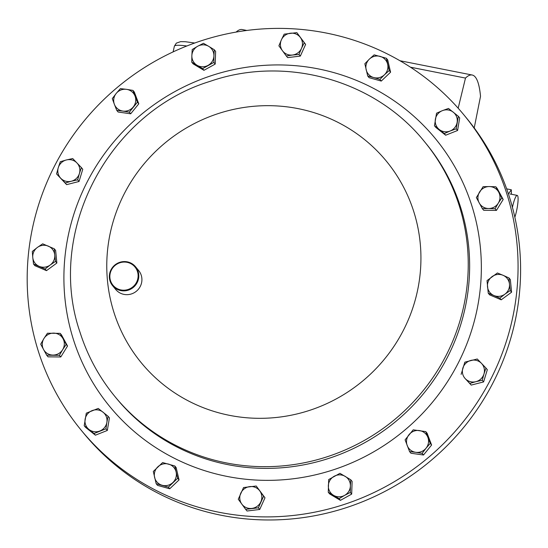 <?xml version="1.0" encoding="UTF-8"?>
<svg xmlns="http://www.w3.org/2000/svg" width="548" height="548" viewBox="0 0 548 548"><rect width="100%" height="100%" fill="white"/><g stroke="black" fill="none" stroke-linecap="round" stroke-linejoin="round"><path stroke-width="0.82" d="M458.169 108.203L465.492 78.076L410.479 67.198M474.219 127.937L480.521 96.325A139.836 24.283 101.2 0 0 472.191 75.021A139.836 24.283 101.2 0 0 465.492 78.076M246.806 30.455L242.237 29.551A139.836 24.283 101.2 0 0 236.106 32.085M506.66 188.861L511.318 189.779L508.428 193.985M511.318 189.779L511.414 194.252M514.853 217.227A13.707 2.384 101.2 0 0 516.497 211.199A13.707 2.384 101.2 0 0 517.216 195.396A13.707 2.384 101.2 0 0 512.62 206.493A13.707 2.384 101.2 0 0 512.435 207.363M81.255 430.276L83.782 433.352A247.936 241.73 -39.5 0 0 161.427 494.919A247.936 241.73 -39.5 0 0 464.773 426.077A247.936 241.73 -39.5 0 0 466.533 118.087L463.998 115.012A247.936 241.73 140.5 0 1 506.845 193.848A247.936 241.73 140.5 0 1 388.162 485.227A247.936 241.73 140.5 0 1 81.255 430.276A247.936 241.73 140.5 0 1 38.401 351.439A247.936 241.73 140.5 0 1 157.091 60.068A247.936 241.73 140.5 0 1 463.998 115.012M350.754 479.774L352.117 481.425L351.679 494.104L340.431 500.345L329.622 493.899L328.259 492.241L333.52 495.296A11.145 10.871 140.5 0 1 334.184 476.274A11.145 10.871 140.5 0 1 350.398 485.946L350.754 479.774L339.945 473.328L328.697 479.562L328.259 492.241M214.268 49.745L208.726 46.347A11.145 10.871 140.5 0 1 213.912 55.91L214.268 49.745L215.631 51.396L215.193 64.075L203.945 70.308L193.136 63.863L191.773 62.212L197.04 65.26A11.145 10.871 140.5 0 1 191.855 55.697L191.773 62.212M60.184 333.355L47.45 333.232L43.936 338.52A11.145 10.871 140.5 0 1 63.041 338.705L60.184 333.355L61.547 335.006L67.534 346.048L60.787 356.967L48.053 356.844L46.69 355.193L59.424 355.316L62.657 349.686A11.145 10.871 140.5 0 1 43.559 349.501L46.69 355.193M503.187 199.486L501.824 197.835L498.31 203.123A11.145 10.871 140.5 0 1 488.569 208.521L495.077 208.754L498.31 203.123A11.145 10.871 -39.5 0 0 498.694 192.143L495.837 186.793L497.2 188.444L503.187 199.486L496.44 210.405L483.706 210.288L482.343 208.63L488.569 208.521A11.145 10.871 140.5 0 1 479.589 191.958A11.145 10.871 140.5 0 1 489.33 186.56L483.103 186.669L476.356 197.588L482.343 208.63M511.585 292.194L510.222 290.536L504.893 294.18A11.145 10.871 140.5 0 1 493.912 295.509L499.851 298.16L504.893 294.18A11.145 10.871 -39.5 0 0 509.469 284.076L508.996 277.952L510.359 279.603L511.585 292.194L501.215 299.811L489.617 294.851L488.254 293.194L493.912 295.509A11.145 10.871 140.5 0 1 492.07 276.624A11.145 10.871 140.5 0 1 503.057 275.295L497.399 272.986L487.028 280.61L488.254 293.194M296.852 32.633L284.172 34.168L281.391 39.833A11.145 10.871 140.5 0 1 290.372 33.229A11.145 10.871 -39.5 0 1 300.414 37.531A11.145 10.871 140.5 0 1 301.475 48.43L304.256 42.765L296.852 32.633L305.62 44.415L300.338 56.088L287.659 57.622L286.296 55.971L292.495 55.033A11.145 10.871 140.5 0 1 281.391 39.833L278.891 45.833L286.296 55.971M54.273 248.792L42.675 243.826L37.353 247.463A11.145 10.871 140.5 0 1 54.745 254.909L54.273 248.792L55.636 250.443L56.862 263.033L46.491 270.65L34.894 265.691L33.531 264.033L45.128 269L50.176 265.02A11.145 10.871 140.5 0 1 32.777 257.574L33.531 264.033M256.231 486.014L264.999 497.803L259.718 509.469L247.038 511.01L245.675 509.352L258.361 507.818L263.636 496.152L259.793 490.912A11.145 10.871 140.5 0 1 251.875 508.414A11.145 10.871 -39.5 0 1 241.832 504.119A11.145 10.871 140.5 0 1 249.751 486.61A11.145 10.871 140.5 0 1 259.793 490.912L256.231 486.014L243.552 487.549L238.27 499.221L245.675 509.352M483.603 381.922L482.24 380.264L475.89 381.675A11.145 10.871 140.5 0 1 465.334 378.737L469.828 383.429L475.89 381.675A11.145 10.871 -39.5 0 0 483.959 373.989L485.96 368.05L487.323 369.701L483.603 381.922L471.184 385.086L465.334 378.737A11.145 10.871 140.5 0 1 470.917 360.413A11.145 10.871 140.5 0 1 481.473 363.351L477.267 358.995L464.848 362.16L461.128 374.38M81.399 167.606L72.706 158.557L66.356 159.968A11.145 10.871 140.5 0 1 79.398 173.545L81.399 167.606L82.762 169.257L79.042 181.477L66.623 184.642L56.567 173.935L65.26 182.984L71.329 181.237A11.145 10.871 140.5 0 1 58.287 167.654L56.567 173.935M174.805 465.971L176.168 467.622L179.045 479.904L169.729 488.782L157.536 485.384L156.18 483.726L168.366 487.131L177.682 478.246L176.107 471.938A11.145 10.871 140.5 0 1 162.133 485.261A11.145 10.871 -39.5 0 1 154.598 477.418A11.145 10.871 140.5 0 1 168.572 464.101A11.145 10.871 140.5 0 1 176.107 471.938L174.805 465.971L162.619 462.567L153.303 471.451L156.18 483.726M386.354 58.252L374.161 54.855L369.366 59.122A11.145 10.871 140.5 0 1 380.113 56.382A11.145 10.871 -39.5 0 1 387.648 64.226A11.145 10.871 140.5 0 1 384.422 74.802L389.224 70.534L386.354 58.252L387.71 59.91L390.587 72.185L381.271 81.07L369.085 77.672L367.722 76.014L373.674 77.542A11.145 10.871 140.5 0 1 369.366 59.122L364.845 63.739L367.722 76.014M425.769 431.612L427.132 433.263L431.598 445.024L423.501 455.011L410.932 453.237L409.568 451.586L415.713 452.299A11.145 10.871 140.5 0 1 409.014 434.66A11.145 10.871 140.5 0 1 427.865 437.325L425.769 431.612L413.206 429.838L405.102 439.825L409.568 451.586M108.066 416.24L109.429 417.891L107.333 430.447L95.4 435.187L85.563 427.372L84.2 425.721L94.037 433.537L105.969 428.796L106.881 422.344A11.145 10.871 140.5 0 1 88.982 429.454A11.145 10.871 -39.5 0 1 85.111 419.268A11.145 10.871 140.5 0 1 103.01 412.158A11.145 10.871 140.5 0 1 106.881 422.344L108.066 416.24L98.229 408.424L86.296 413.165L84.2 425.721M458.327 116.265L448.49 108.449L442.387 110.648A11.145 10.871 140.5 0 1 453.271 112.189A11.145 10.871 -39.5 0 1 457.135 122.375A11.145 10.871 140.5 0 1 450.12 131.02L456.231 128.821L458.327 116.265L459.69 117.923L457.594 130.479L445.661 135.219L435.824 127.403L434.461 125.745L439.236 129.486A11.145 10.871 140.5 0 1 442.387 110.648L436.557 113.189L434.461 125.745M132.959 90.399L126.533 89.345A11.145 10.871 140.5 0 1 135.055 96.112L132.959 90.399L134.322 92.057L138.788 103.819L130.684 113.799L118.121 112.025L116.758 110.374L122.903 111.086A11.145 10.871 140.5 0 1 114.381 104.319L116.758 110.374M135.555 266.773L138.671 270.554A14.878 14.501 140.5 0 1 141.247 275.288A14.878 14.501 140.5 0 1 134.123 292.769A14.878 14.501 140.5 0 1 115.71 289.474L112.593 285.686A14.878 14.501 140.5 0 1 110.025 280.96A14.878 14.501 140.5 0 1 117.142 263.472A14.878 14.501 140.5 0 1 135.555 266.773A14.878 14.501 140.5 0 1 138.13 271.5A14.878 14.501 140.5 0 1 131.006 288.981A14.878 14.501 140.5 0 1 112.593 285.686M137.48 271.589A14.282 13.926 -39.5 0 0 119.765 262.807A14.282 13.926 -39.5 0 0 110.497 280.665A14.282 13.926 -39.5 0 0 128.218 289.447A14.282 13.926 -39.5 0 0 137.48 271.589M350.316 492.453L350.398 485.946A11.145 10.871 140.5 0 1 344.548 495.399L350.316 492.453L351.679 494.104M333.52 495.296A11.145 10.871 -39.5 0 0 344.548 495.399L339.068 498.687L333.52 495.296M340.431 500.345L339.068 498.687M192.211 49.532L191.855 55.697A11.145 10.871 140.5 0 1 197.698 46.244L192.211 49.532M208.069 65.37A11.145 10.871 140.5 0 1 197.04 65.26L202.582 68.658L213.83 62.424L213.912 55.91A11.145 10.871 140.5 0 1 208.069 65.37M208.726 46.347A11.145 10.871 -39.5 0 0 197.698 46.244L203.459 43.299L208.726 46.347M215.193 64.075L213.83 62.424M203.945 70.308L202.582 68.658M60.787 356.967L59.424 355.316M63.041 338.705A11.145 10.871 140.5 0 1 62.657 349.686L66.171 344.397L63.041 338.705M43.936 338.52A11.145 10.871 -39.5 0 0 43.559 349.501L40.703 344.151L43.936 338.52M67.534 346.048L66.171 344.397M495.837 186.793L489.33 186.56A11.145 10.871 140.5 0 1 498.694 192.143L501.824 197.835M496.44 210.405L495.077 208.754M508.996 277.952L503.057 275.295A11.145 10.871 140.5 0 1 509.469 284.076L510.222 290.536M501.215 299.811L499.851 298.16M301.475 48.43A11.145 10.871 140.5 0 1 292.495 55.033L298.982 54.437L301.475 48.43M305.62 44.415L304.256 42.765M300.338 56.088L298.982 54.437M46.491 270.65L45.128 269M54.745 254.909A11.145 10.871 140.5 0 1 50.176 265.02L55.499 261.375L54.745 254.909M37.353 247.463A11.145 10.871 -39.5 0 0 32.777 257.574L32.305 251.45L37.353 247.463M56.862 263.033L55.499 261.375M259.718 509.469L258.361 507.818M264.999 497.803L263.636 496.152M485.96 368.05L481.473 363.351A11.145 10.871 140.5 0 1 483.959 373.989L482.24 380.264M471.184 385.086L469.828 383.429M66.623 184.642L65.26 182.984M79.398 173.545A11.145 10.871 140.5 0 1 71.329 181.237L77.679 179.819L79.398 173.545M66.356 159.968A11.145 10.871 -39.5 0 0 58.287 167.654L60.287 161.722L66.356 159.968M79.042 181.477L77.679 179.819M169.729 488.782L168.366 487.131M179.045 479.904L177.682 478.246M384.422 74.802A11.145 10.871 140.5 0 1 373.674 77.542L379.908 79.412L384.422 74.802M390.587 72.185L389.224 70.534M381.271 81.07L379.908 79.412M430.242 443.373L427.865 437.325A11.145 10.871 140.5 0 1 426.049 448.195L430.242 443.373L431.598 445.024M415.713 452.299A11.145 10.871 -39.5 0 0 426.049 448.195L422.138 453.36L415.713 452.299M423.501 455.011L422.138 453.36M95.4 435.187L94.037 433.537M107.333 430.447L105.969 428.796M450.12 131.02A11.145 10.871 140.5 0 1 439.236 129.486L444.298 133.561L450.12 131.02M457.594 130.479L456.231 128.821M445.661 135.219L444.298 133.561M112.292 98.613L114.381 104.319A11.145 10.871 140.5 0 1 116.197 93.448L112.292 98.613M133.233 106.983A11.145 10.871 140.5 0 1 122.903 111.086L129.328 112.148L137.425 102.161L135.055 96.112A11.145 10.871 140.5 0 1 133.233 106.983M126.533 89.345A11.145 10.871 -39.5 0 0 116.197 93.448L120.389 88.625L126.533 89.345M138.788 103.819L137.425 102.161M130.684 113.799L129.328 112.148M186.813 45.998A24.455 3.391 -167.4 0 0 174.374 46.217L173.106 51.896M73.446 339.657A210.843 205.569 140.5 0 1 210.226 76.035A210.843 205.569 140.5 0 1 471.807 205.637A210.843 205.569 140.5 0 1 335.027 469.259A210.843 205.569 140.5 0 1 73.446 339.657M460.567 207.151A200.493 195.472 140.5 0 1 364.591 442.77A200.493 195.472 140.5 0 1 116.409 398.334L115.012 396.636A200.493 195.472 140.5 0 0 363.187 441.072A200.493 195.472 140.5 0 0 459.162 205.452A200.493 195.472 140.5 0 0 424.515 141.699L425.912 143.405A200.493 195.472 140.5 0 1 460.567 207.151M113.95 312.422A158.68 154.707 140.5 0 1 216.892 114.025A158.68 154.707 140.5 0 1 413.754 211.562A158.68 154.707 140.5 0 1 310.812 409.966A158.68 154.707 140.5 0 1 113.95 312.422M174.374 46.217L176.333 43.134L180.559 41.662L185.299 41.71L194.732 43.011M472.191 75.021L399.951 60.739M517.216 195.396L510.03 193.978M424.515 141.699C375.044 80.001 285.851 55.081 210.185 81.33C108.114 112.415 45.525 232.414 80.008 332.246C87.577 355.967 99.243 377.428 115.012 396.636"/></g></svg>
